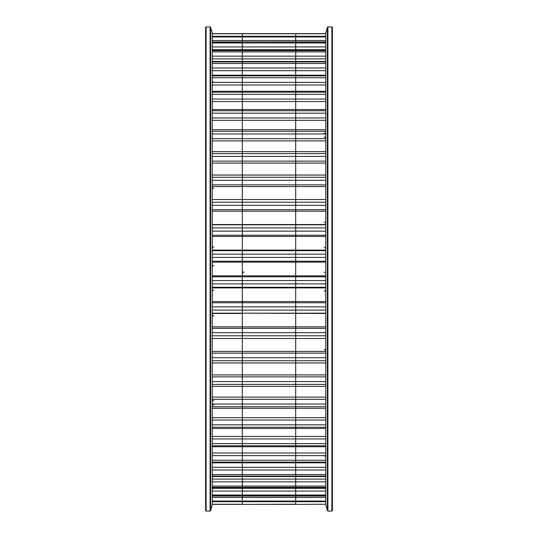 <?xml version="1.0" encoding="UTF-8"?>
<svg xmlns="http://www.w3.org/2000/svg" width="538" height="538" viewBox="0 0 538 538"><rect width="100%" height="100%" fill="white"/><g stroke="black" fill="none" stroke-linecap="round" stroke-linejoin="round"><path stroke-width="0.81" d="M332.43 269L332.43 510.569L331.899 511.1L331.899 26.9L332.43 27.431L332.43 269M327.366 510.703L325.752 504.691L325.752 33.309L327.366 27.297L327.884 26.9L327.884 511.1L327.366 510.703L327.366 27.297M242.295 33.598L295.705 33.598L212.248 33.605L295.705 33.598L295.705 504.402L325.752 504.214M325.752 33.598L295.705 33.598L325.752 33.605L295.705 33.605L295.705 504.214L242.295 504.402L242.295 501.665L242.295 504.214L212.248 504.214M212.248 446.742L242.295 446.742L242.295 501.665L242.295 445.814L242.295 446.742L325.752 446.742M212.248 428.477L242.295 428.477L242.295 445.814L242.295 427.253L242.295 428.477L325.752 428.477M212.248 386.324L242.295 386.324L242.295 427.253L242.295 384.428L242.295 386.324L325.752 386.324M212.248 313.466L242.295 313.466L242.295 384.428L242.295 313.163L325.752 313.466M212.248 287.917L242.295 287.917L242.295 313.163L242.295 287.305L242.295 287.917L325.752 287.917M212.248 163.061L242.295 163.061L242.295 287.305L242.295 161.104L242.295 163.061L325.752 163.061M212.248 140.869L242.295 140.869L242.295 161.104L242.295 138.703L242.295 140.869L325.752 140.869M212.248 101.574L242.295 101.574L242.295 138.703L242.295 99.079L242.295 101.574L325.752 101.574M212.248 58.884L242.295 58.884L242.295 99.079L242.295 56.127L242.295 58.884L325.752 58.884M212.248 46.954L242.295 46.954L242.295 56.127L242.295 42.986L242.295 46.954L325.752 46.954M212.248 42.085L242.295 42.085L242.295 42.986L242.295 41.951L325.752 42.085M212.248 40.572L242.295 40.572L242.295 41.951L242.295 36.927L242.295 40.572L325.752 40.572M212.248 36.382L242.295 36.382L242.295 36.927L242.295 36.335L325.752 36.382M212.248 33.786L242.295 33.786L242.295 36.335L242.295 33.786L325.752 33.786M212.248 199.524L325.752 199.524M205.57 269L205.57 27.431L206.101 26.9L206.101 511.1L205.57 510.569L205.57 269M210.634 27.297L212.248 33.309L212.248 504.691L210.634 510.703L210.116 511.1L210.116 26.9L210.634 27.297L210.634 510.703M212.248 504.402L295.705 504.402M324.145 137.002L325.275 137.499L325.752 138.669M324.145 247.325L325.275 247.823L325.752 248.993M324.145 221.999L325.275 222.497L325.752 223.667M324.145 349.451L325.275 349.949L325.752 351.119M324.145 291.159L325.275 290.661L325.752 289.491M213.855 400.998L212.725 400.501L212.248 399.33M213.855 290.675L212.725 290.177L212.248 289.007M213.855 316.001L212.725 315.503L212.248 314.333M213.855 188.549L212.725 188.051L212.248 186.881M213.855 246.841L212.725 247.339L212.248 248.509M332.43 277.332L332.43 279.531M332.43 260.668L332.43 258.469M332.43 213.055L332.43 200.963M332.43 441.335L332.43 423.406M324.145 272.268L325.752 272.241M324.145 455.948L325.752 456.069M212.248 156.423L325.752 156.423M212.248 133.949L325.752 133.949M212.248 94.358L325.752 94.358M212.248 113.175L325.752 113.175M212.248 51.89L325.752 51.89M212.248 42.986L325.752 42.986M212.248 63.518L325.752 63.518M212.248 77.734L325.752 77.734M212.248 376.896L325.752 376.896M212.248 353.136L325.752 353.136M212.248 302.76L325.752 302.76M212.248 328.321L325.752 328.321M212.248 205.321L325.752 205.321M212.248 180.317L325.752 180.317M212.248 231.132L325.752 231.132M212.248 276.774L325.752 276.774M212.248 257.413L325.752 257.413M212.248 455.646L325.752 455.646M212.248 438.921L325.752 438.921M212.248 399.297L325.752 399.297M212.248 420.057L325.752 420.057M212.248 481.873L325.752 481.873M212.248 470.024L325.752 470.024M212.248 491.046L325.752 491.046M212.248 501.073L325.752 501.073M212.248 501.618L325.752 501.618M212.248 495.014L325.752 495.014M212.248 495.915L325.752 495.915M212.248 486.11L325.752 486.11M212.248 487.354L325.752 487.354M212.248 474.482L325.752 474.482M212.248 476.056L325.752 476.056M212.248 460.266L325.752 460.266M212.248 462.149L325.752 462.149M212.248 443.642L325.752 443.642M212.248 445.814L325.752 445.814M212.248 424.825L325.752 424.825M212.248 427.253L325.752 427.253M212.248 404.051L325.752 404.051M212.248 406.708L325.752 406.708M212.248 381.576L325.752 381.576M212.248 384.428L325.752 384.428M212.248 357.683L325.752 357.683M212.248 360.695L325.752 360.695M212.248 332.679L325.752 332.679M212.248 335.806L325.752 335.806M212.248 306.868L325.752 306.868M212.248 310.083L325.752 310.083M212.248 280.587L325.752 280.587M212.248 283.842L325.752 283.842M212.248 254.158L325.752 254.158M212.248 227.917L325.752 227.917M212.248 202.194L325.752 202.194M212.248 177.305L325.752 177.305M212.248 153.572L325.752 153.572M212.248 131.292L325.752 131.292M212.248 110.747L325.752 110.747M212.248 92.186L325.752 92.186M212.248 75.851L325.752 75.851M212.248 61.944L325.752 61.944M212.248 50.646L325.752 50.646M212.248 36.927L325.752 36.927M212.248 497.428L325.752 497.428M212.248 488.275L325.752 488.275M212.248 467.32L325.752 467.32M212.248 479.116L325.752 479.116M212.248 417.717L325.752 417.717M212.248 397.131L325.752 397.131M212.248 436.426L325.752 436.426M212.248 453.03L325.752 453.03M212.248 261.226L325.752 261.226M212.248 262.134L325.752 262.134M212.248 275.866L325.752 275.866M212.248 235.24L325.752 235.24M212.248 236.431L325.752 236.431M212.248 250.083L325.752 250.083M212.248 250.695L325.752 250.695M212.248 184.864L325.752 184.864M212.248 186.585L325.752 186.585M212.248 209.679L325.752 209.679M212.248 211.145L325.752 211.145M212.248 224.837L325.752 224.837M212.248 224.534L325.752 224.534M212.248 313.163L325.752 313.163M212.248 326.855L325.752 326.855M212.248 287.305L325.752 287.305M212.248 301.569L325.752 301.569M212.248 351.415L325.752 351.415M212.248 374.939L325.752 374.939M212.248 82.354L325.752 82.354M212.248 84.97L325.752 84.97M212.248 67.976L325.752 67.976M212.248 70.68L325.752 70.68M212.248 49.725L325.752 49.725M212.248 56.127L325.752 56.127M212.248 117.943L325.752 117.943M212.248 120.283L325.752 120.283M212.248 99.079L325.752 99.079M212.248 138.703L325.752 138.703M212.248 161.104L325.752 161.104M324.145 132.994L325.752 133.653M242.295 272.309L243.902 272.282M242.295 272.04L243.902 272.107M213.855 265.732L212.248 265.759M213.855 82.052L212.248 81.931M213.855 405.006L212.248 404.347M331.899 511.1L327.884 511.1M212.248 496.049L325.752 496.049M212.248 487.63L325.752 487.63M212.248 462.821L325.752 462.821M212.248 476.507L325.752 476.507M212.248 408.255L325.752 408.255M212.248 338.476L325.752 338.476M212.248 362.968L325.752 362.968M212.248 41.951L325.752 41.951M212.248 36.335L325.752 36.335M212.248 91.258L325.752 91.258M212.248 75.179L325.752 75.179M212.248 50.37L325.752 50.37M212.248 61.493L325.752 61.493M212.248 129.745L325.752 129.745M212.248 109.523L325.752 109.523M212.248 151.676L325.752 151.676M212.248 175.032L325.752 175.032M212.248 501.665L325.752 501.665M331.899 26.9L327.884 26.9M325.483 132.469L325.752 133.384M206.101 26.9L210.116 26.9M206.101 511.1L210.116 511.1M212.517 405.531L212.248 404.616"/></g></svg>
